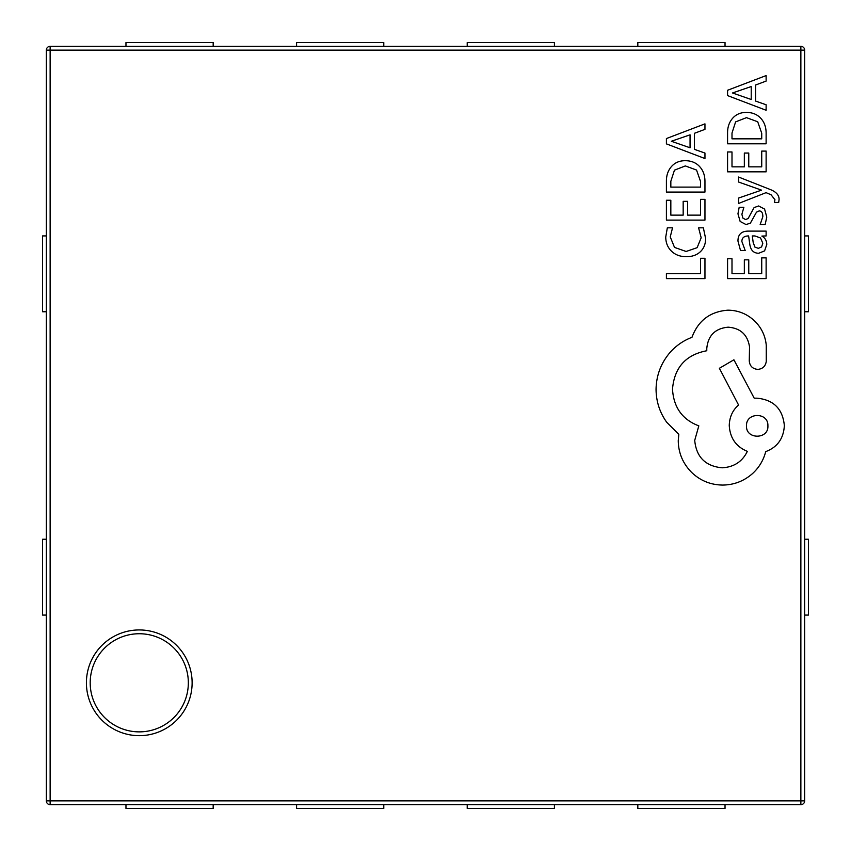 <?xml version="1.0" encoding="UTF-8"?>
<svg xmlns="http://www.w3.org/2000/svg" width="851" height="851" viewBox="0 0 851 851"><rect width="100%" height="100%" fill="white"/><g stroke="black" fill="none" stroke-linecap="round" stroke-linejoin="round"><path stroke-width="1.28" d="M188.337 682.8A49.071 49.071 0 0 0 139.266 633.74A49.071 49.071 0 0 0 90.195 682.8A49.071 49.071 0 0 0 139.266 731.871A49.071 49.071 0 0 0 188.337 682.8M804.663 50.135L804.663 800.865L800.865 800.865L800.865 50.135L50.135 50.135L50.135 800.865L800.865 800.865L800.865 804.663L50.135 804.663A3.787 3.787 0 0 1 46.337 800.865L46.337 50.135A3.787 3.787 0 0 1 50.135 46.337L800.865 46.337L800.865 50.135L804.663 50.135A3.787 3.787 0 0 0 800.865 46.337A3.787 3.787 0 0 1 804.663 50.135M554.416 46.337L554.416 42.55L467.21 42.55L467.21 46.337M383.79 46.337L383.79 42.55L296.584 42.55L296.584 46.337M125.969 46.337L125.969 42.55L213.175 42.55L213.175 46.337M637.825 46.337L637.825 42.55L725.031 42.55L725.031 46.337M125.969 804.663L125.969 808.45L213.175 808.45L213.175 804.663M296.584 804.663L296.584 808.45L383.79 808.45L383.79 804.663M554.416 804.663L554.416 808.45L467.21 808.45L467.21 804.663M725.031 804.663L725.031 808.45L637.825 808.45L637.825 804.663M800.865 804.663A3.787 3.787 0 0 0 804.663 800.865A3.787 3.787 0 0 1 800.865 804.663M804.663 539.247L808.45 539.247L808.45 615.082L804.663 615.082M804.663 235.918L808.45 235.918L808.45 311.753L804.663 311.753M46.337 615.082L42.55 615.082L42.55 539.247L46.337 539.247M46.337 311.753L42.55 311.753L42.55 235.918L46.337 235.918M704.958 258.268L700.564 258.268L700.564 273.628L666.407 273.628L666.407 278.596L704.958 278.596L704.958 258.268M705.607 238.493L703.362 227.823L698.597 227.823L701.171 237.78L697.118 247.684L686.119 251.47L674.524 247.418L670.248 236.908L672.535 227.823L667.333 227.823L665.748 236.961C665.748 242.684 667.641 247.407 671.428 251.119C675.215 254.832 680.204 256.694 686.406 256.694C692.193 256.694 696.831 255.045 700.341 251.747C703.851 248.439 705.607 244.024 705.607 238.493M704.958 199.368L700.564 199.368L700.564 215.133L687.597 215.133L687.597 201.336L683.172 201.336L683.172 215.133L670.833 215.133L670.833 200.251L666.407 200.251L666.407 220.111L704.958 220.111L704.958 199.368M704.958 192.081L704.958 181.486C704.958 175.38 703.16 170.391 699.554 166.509C695.948 162.637 691.161 160.701 685.183 160.701C679.47 160.701 674.917 162.637 671.503 166.509C668.099 170.381 666.397 175.242 666.407 181.082L666.407 192.081L704.958 192.081M670.833 187.114L700.564 187.114L700.564 181.508L696.543 170.051L685.321 165.934L674.46 170.157L670.833 181.284L670.833 187.114M704.958 123.863L666.407 138.553L666.407 143.872L704.958 158.552L704.958 153.052L694.416 149.351L694.416 133.299L704.958 129.363L704.958 123.863M690.055 147.776L690.055 134.83L671.333 141.255L690.055 147.776M766.123 257.864L761.73 257.864L761.73 273.628L748.763 273.628L748.763 259.832L744.338 259.832L744.338 273.628L731.998 273.628L731.998 258.747L727.573 258.747L727.573 278.596L766.123 278.596L766.123 257.864M737.955 241.067L740.519 250.556L745.21 250.556L741.881 241.524C741.881 237.801 744.125 235.95 748.625 235.94L749.763 244.109C750.614 250.194 753.603 253.247 758.752 253.247L764.602 250.875L766.772 244.514C766.772 240.79 765.134 237.982 761.868 236.078L766.123 235.94L766.123 231.11L748.401 231.11C741.434 231.121 737.945 234.44 737.955 241.067M754.869 247.067L758.358 248.343L761.571 246.939L762.815 243.258L760.571 238.014L754.943 235.94L752.305 235.94L753.178 242.386L754.869 247.067M762.836 216.633L760.166 224.568L765.155 224.568L766.772 217.101L764.592 209.08L758.635 205.974L754.082 207.591L748.146 218.505L745.582 219.569L742.902 218.101L741.881 214.292L743.87 207.293L739.179 207.293L737.955 213.814L740.147 221.451L746.019 224.547L750.369 223.175L756.486 212.176L759.103 210.931C761.592 210.931 762.836 212.835 762.836 216.633M738.583 177.029L738.583 182.029L761.549 190.145L738.583 198.06L738.583 203.463L766.06 192.656L771.07 194.773L774.953 199.73L774.399 202.464L778.697 202.464L779.09 199.347C779.09 195.124 776.155 191.847 770.283 189.528L738.583 177.029M766.123 151.084L761.73 151.084L761.73 166.849L748.763 166.849L748.763 153.052L744.338 153.052L744.338 166.849L731.998 166.849L731.998 151.967L727.573 151.967L727.573 171.828L766.123 171.828L766.123 151.084M766.123 143.798L766.123 133.203C766.123 127.097 764.326 122.108 760.72 118.225C757.113 114.353 752.327 112.417 746.348 112.417C740.636 112.417 736.083 114.353 732.668 118.225C729.264 122.097 727.562 126.959 727.573 132.799L727.573 143.798L766.123 143.798M731.998 138.83L761.73 138.83L761.73 133.224L757.709 121.767L746.487 117.651L735.626 121.874L731.998 133.001L731.998 138.83M766.123 75.579L727.573 90.27L727.573 95.589L766.123 110.268L766.123 104.769L755.582 101.067L755.582 85.015L766.123 81.079L766.123 75.579M751.22 99.493L751.22 86.547L732.498 92.972L751.22 99.493M727.882 310.179C710.149 311.551 698.182 320.593 691.969 337.315C683.651 340.464 676.439 345.4 670.311 352.123C661.036 362.898 656.291 375.334 656.057 389.396C656.195 401.598 659.759 412.565 666.748 422.298L678.811 434.361L678.258 440.658C678.396 452.817 682.789 463.327 691.416 472.188C700.054 480.592 710.468 484.889 722.669 485.07C733.998 484.932 743.965 481.102 752.55 473.56C759.135 467.486 763.517 460.168 765.709 451.626C777.41 447.2 783.622 438.52 784.345 425.585C782.75 408.905 773.612 399.768 756.933 398.172L754.199 398.172L733.913 359.792L719.382 368.292L738.572 405.023C732.583 410.235 729.477 417.086 729.254 425.585C730.073 438.148 736.104 446.743 747.338 451.349C742.359 461.636 733.956 467.114 722.127 467.805C705.447 466.199 696.309 457.061 694.714 440.392L698.82 425.862C682.374 419.649 673.598 407.406 672.503 389.13C674.332 367.558 685.757 354.771 706.777 350.75L706.777 348.559C708 335.539 715.138 328.412 728.158 327.178C740.487 328.135 747.614 334.709 749.54 346.91L749.263 360.888C749.763 366.058 752.592 368.887 757.762 369.387C762.645 368.93 765.485 366.281 766.262 361.441L766.262 345.261C765.294 335.443 761.188 327.124 753.922 320.316C746.476 313.647 737.796 310.264 727.882 310.179M767.9 425.862C768.517 411.884 745.763 412.256 746.518 425.862C745.667 439.605 768.761 439.605 767.9 425.862M86.408 682.8A52.858 52.858 0 0 1 139.266 629.942A52.858 52.858 0 0 1 192.124 682.8A52.858 52.858 0 0 1 139.266 735.668A52.858 52.858 0 0 1 86.408 682.8M50.135 46.337A3.787 3.787 0 0 0 46.337 50.135L50.135 50.135L50.135 46.337M46.337 800.865A3.787 3.787 0 0 0 50.135 804.663L50.135 800.865L46.337 800.865"/></g></svg>
